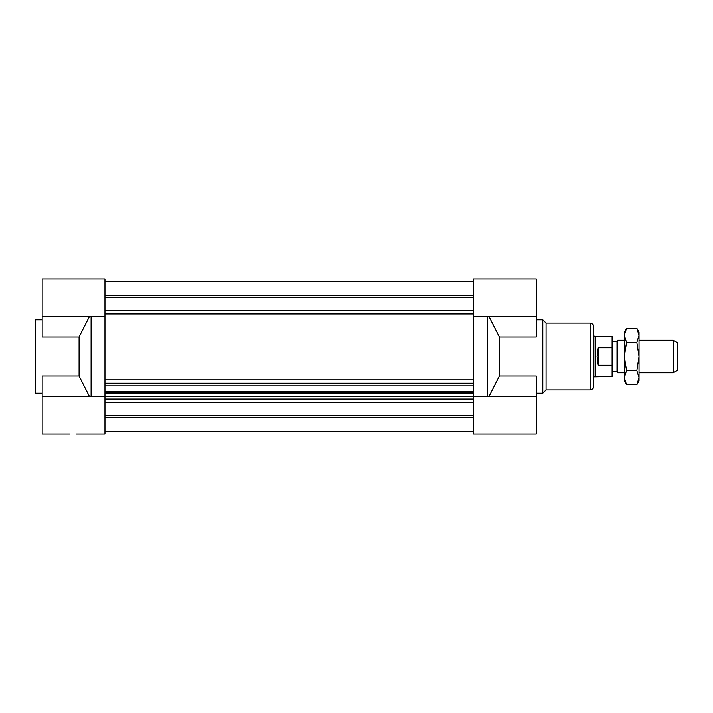 <?xml version="1.0" encoding="UTF-8"?>
<svg xmlns="http://www.w3.org/2000/svg" width="713" height="713" viewBox="0 0 713 713"><rect width="100%" height="100%" fill="white"/><g stroke="black" fill="none" stroke-linecap="round" stroke-linejoin="round"><path stroke-width="1.07" d="M76.416 433.959L104.954 433.959L104.954 279.041L42.174 279.041L42.174 336.973L79.081 336.973L89.437 316.545M42.174 316.545L104.954 316.545L104.954 379.877L473.503 379.877L473.503 316.545L536.292 316.545L536.292 279.041L473.503 279.041L473.503 433.959L536.292 433.959L536.292 376.027L499.385 376.027L499.385 336.973L489.02 316.545M104.954 417.515L473.503 417.515M473.503 431.517L104.954 431.517M104.954 415.207L473.503 415.207M104.954 402.649L473.503 402.649M69.892 433.959L42.174 433.959L42.174 396.455L536.292 396.455M104.954 393.531L473.503 393.531M104.954 392.836L473.503 392.836M104.954 391.544L473.503 391.544M104.954 385.885L473.503 385.885M104.954 383.229L473.503 383.229M104.954 313.952L473.503 313.952M473.503 399.048L104.954 399.048M473.503 310.351L104.954 310.351M104.954 297.793L473.503 297.793M104.954 295.485L473.503 295.485M104.954 281.483L473.503 281.483M593.368 326.331L593.368 386.669C593.171 388.647 592.084 389.735 590.106 389.931L590.106 323.069C592.084 323.265 593.171 324.353 593.368 326.331M590.106 323.069L546.078 323.069L546.078 389.931L590.106 389.931M546.078 323.069L542.816 319.807L542.816 393.193L546.078 389.931M536.292 319.807L542.816 319.807M536.292 316.545L536.292 336.973L499.385 336.973M487.371 316.545L487.371 396.455M489.02 396.455L499.385 376.027M42.174 393.193L35.65 393.193L35.65 319.807L42.174 319.807M91.095 396.455L91.095 316.545M42.174 396.455L42.174 376.027L79.081 376.027L89.437 396.455M79.081 376.027L79.081 336.973M612.119 365.288L598.26 365.288L597.084 356.5L598.26 347.712L612.119 347.712L612.119 376.473L595.105 376.883L595.105 336.117L593.368 336.117M595.81 376.473L595.81 336.527L595.105 336.117M612.119 347.712L612.119 336.527L595.81 336.527M612.119 371.589L617.012 371.589L617.012 341.411L612.119 341.411M598.26 347.712L598.26 365.288M617.012 341.411L617.716 340.19L617.716 372.81L617.012 371.589M673.277 372.81L677.35 370.457L677.35 342.543L673.277 340.19L673.277 372.81L639.026 372.81M639.026 377.685L639.026 380.965L636.843 384.744L639.026 377.685L636.843 370.626L639.026 356.5L639.026 377.685M636.843 328.256L639.026 332.035L639.026 356.5L636.843 342.374L639.026 335.315L636.843 328.256L626.54 328.256L624.347 335.315L626.54 342.374L636.843 342.374M626.54 342.374L624.347 356.5L626.54 370.626L636.843 370.626M626.54 370.626L624.347 377.685L626.54 384.744L636.843 384.744M626.54 384.744L624.347 380.965L624.347 332.035L626.54 328.256M536.292 393.193L542.816 393.193M595.105 376.883L593.368 376.883M673.277 340.19L639.026 340.19M624.347 340.19L617.716 340.19M624.347 372.81L617.716 372.81"/></g></svg>
